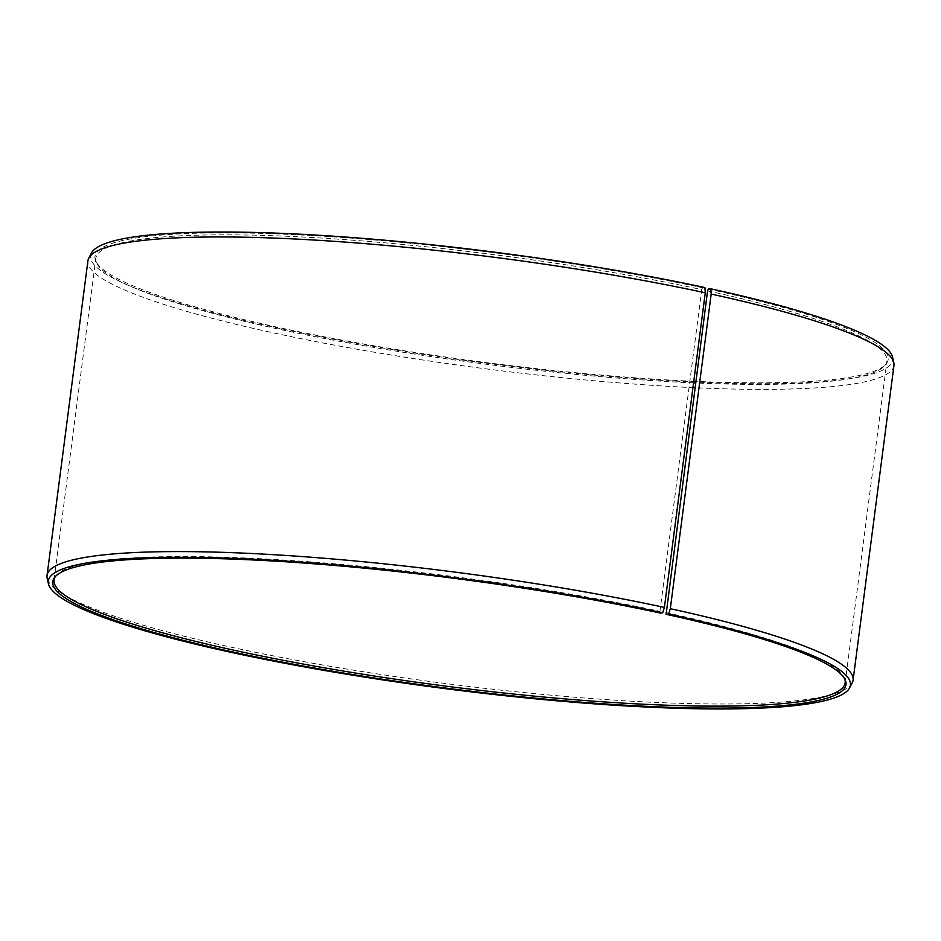 <?xml version="1.0" encoding="UTF-8"?>
<svg xmlns="http://www.w3.org/2000/svg" width="941" height="941" viewBox="0 0 941 941"><rect width="100%" height="100%" fill="white"/><g stroke="black" fill="none" stroke-linecap="round" stroke-linejoin="round"><path stroke-width="0.71" stroke-dasharray="4.71 3.53" d="M55.307 576.598A398.878 54.825 7.4 0 1 55.895 575.774A398.878 54.825 7.4 0 1 659.97 611.332L660.288 613.05M693.564 382.893A398.878 54.825 7.4 0 1 275.207 328.374A398.878 54.825 7.4 0 1 96.547 262.774A398.878 54.825 7.4 0 1 95.841 258.246A398.878 54.825 7.4 0 1 303.061 237.026A398.878 54.825 7.4 0 1 701.751 289.605L659.97 611.332M693.764 381.281A399.925 54.966 7.4 0 1 274.878 326.656A399.925 54.966 7.4 0 1 95.735 260.869A399.925 54.966 7.4 0 1 288.969 234.391A399.925 54.966 7.4 0 1 702.539 287.781L701.751 289.605M892.538 357.086A404.43 55.59 7.4 0 1 688.389 381.752A404.43 55.59 7.4 0 1 272.431 326.868A404.43 55.59 7.4 0 1 91.43 253.047M893.95 365.52A406.406 55.86 7.4 0 1 679.72 386.974A406.406 55.86 7.4 0 1 270.679 332.279A406.406 55.86 7.4 0 1 87.913 260.833M852.205 682.872A406.406 55.86 7.4 0 1 229.816 646.902A406.406 55.86 7.4 0 1 47.203 578.315M665.793 612.591A398.878 54.825 7.4 0 1 844.453 678.202A398.878 54.825 7.4 0 1 844.806 679.143M704.915 287.558L702.539 287.781M708.361 289.04A399.925 54.966 7.4 0 1 886.375 363.555A399.925 54.966 7.4 0 1 695.822 381.376M707.573 290.863A398.878 54.825 7.4 0 1 886.951 360.991A398.878 54.825 7.4 0 1 885.105 365.19A398.878 54.825 7.4 0 1 695.611 382.975M54.049 579.974L95.841 258.246M96.547 262.774L95.735 260.869M55.895 575.774L54.625 577.409M844.453 678.202L845.265 680.096M885.105 365.19L886.375 363.555M845.159 682.719L886.951 360.991"/><path stroke-width="1.41" d="M844.806 679.143A398.878 54.825 7.4 0 1 845.159 682.719A398.878 54.825 7.4 0 1 634.893 703.786A398.878 54.825 7.4 0 1 233.427 650.102A398.878 54.825 7.4 0 1 54.049 579.974A398.878 54.825 7.4 0 1 55.307 576.598M710.808 288.828L708.361 289.04L707.573 290.863L666.122 614.308L668.569 614.097L670.321 608.686L711.184 294.062L710.808 288.828A404.43 55.59 7.4 0 1 892.538 357.086L893.797 362.65A406.406 55.86 7.4 0 1 893.95 365.52L853.087 680.143A406.406 55.86 7.4 0 1 852.205 682.872L849.57 687.93A404.43 55.59 7.4 0 1 230.192 652.137A404.43 55.59 7.4 0 1 48.462 583.879A404.43 55.59 7.4 0 1 249.577 559.072A404.43 55.59 7.4 0 1 662.676 612.826L664.405 607.404L705.268 292.78L704.915 287.558A404.43 55.59 7.4 0 0 91.43 253.047L88.795 258.093A406.406 55.86 7.4 0 1 705.268 292.78M711.184 294.062A406.406 55.86 7.4 0 1 893.797 362.65M670.321 608.686A406.406 55.86 7.4 0 1 853.087 680.143M668.569 614.097A404.43 55.59 7.4 0 1 849.57 687.93M666.122 614.308A399.925 54.966 7.4 0 1 845.265 680.096A399.925 54.966 7.4 0 1 649.055 706.444A399.925 54.966 7.4 0 1 232.639 651.925A399.925 54.966 7.4 0 1 54.625 577.409A399.925 54.966 7.4 0 1 660.288 613.05L662.676 612.826M48.462 583.879L47.203 578.315A406.406 55.86 7.4 0 1 47.05 575.457A406.406 55.86 7.4 0 1 258.187 553.826A406.406 55.86 7.4 0 1 664.405 607.404M47.05 575.457L87.913 260.833A406.406 55.86 7.4 0 1 88.795 258.093M695.822 381.376A399.925 54.966 7.4 0 1 693.764 381.281M695.611 382.975A398.878 54.825 7.4 0 1 693.564 382.893"/></g></svg>
